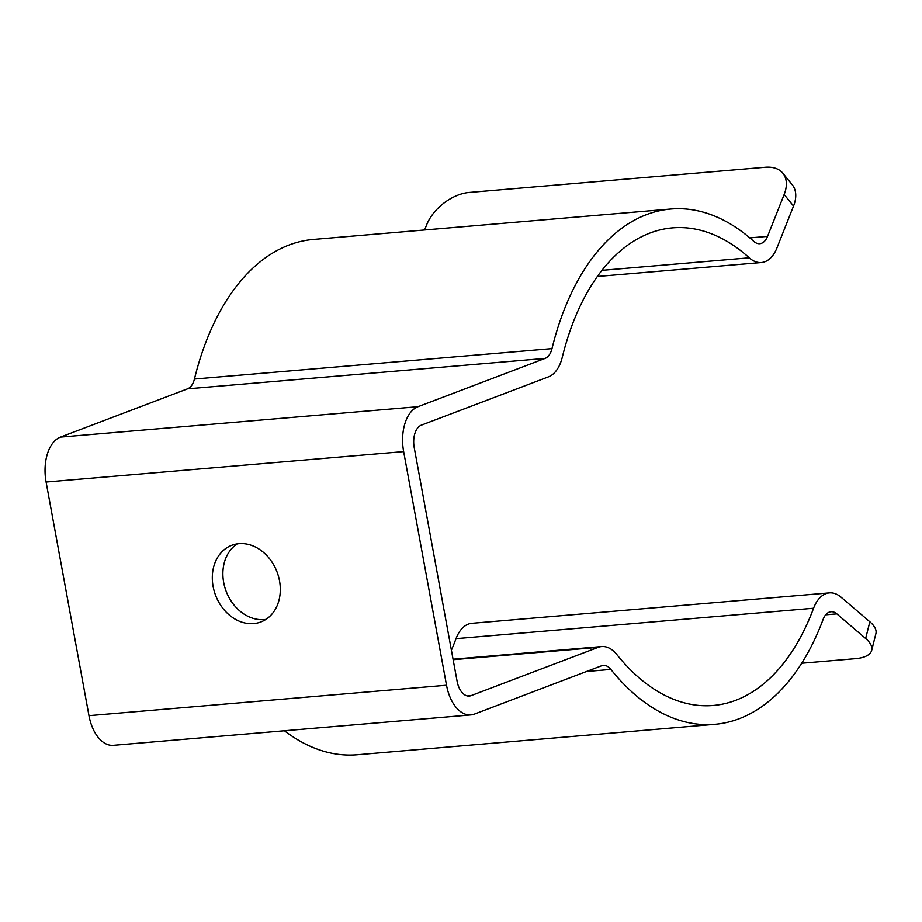 <?xml version="1.0" encoding="UTF-8"?>
<svg xmlns="http://www.w3.org/2000/svg" width="922" height="922" viewBox="0 0 922 922"><rect width="100%" height="100%" fill="white"/><g stroke="black" fill="none" stroke-linecap="round" stroke-linejoin="round"><path stroke-width="1.38" d="M801.667 663.241L855.547 658.654A37.837 15.639 -165.9 0 0 871.693 650.321A37.837 15.639 -165.9 0 0 865.643 638.497L836.842 613.879A18.924 11.018 85.1 0 0 831.033 611.735A18.924 11.018 85.1 0 0 823.116 619.411A258.586 150.632 -94.9 0 1 714.781 724.323A258.586 150.632 -94.9 0 1 610.871 669.418A18.924 11.018 85.1 0 0 603.265 665.396A18.924 11.018 85.1 0 0 601.478 665.811L474.438 714.089A37.837 22.047 -94.9 0 1 470.877 714.907A37.837 22.047 -94.9 0 1 446.525 685.23L403.652 451.607A37.837 22.047 -94.9 0 1 418.012 406.694L545.063 358.416A18.924 11.018 85.1 0 0 551.99 348.608A258.586 150.632 -94.9 0 1 670.939 209.017A258.586 150.632 -94.9 0 1 753.712 241.322A18.924 11.018 85.1 0 0 759.774 243.685A18.924 11.018 85.1 0 0 767.553 236.378L784.161 194.507A37.837 23.373 -39.1 0 0 782.87 173.244A37.837 23.373 -39.1 0 0 765.352 167.251L469.102 192.456A37.837 23.373 -39.1 0 0 426.609 224.933L424.616 229.981M470.877 714.907L113.325 745.322A37.837 22.047 -94.9 0 1 88.973 715.656L46.1 482.033A37.837 22.047 -94.9 0 1 60.472 437.109L187.523 388.842A18.924 11.018 85.1 0 0 194.438 379.034A258.586 150.632 -94.9 0 1 313.399 239.443L670.939 209.017M253.642 623.595A40.994 32.869 69.2 0 1 214.146 590.933A40.994 32.869 69.2 0 1 231.756 545.305A40.994 32.869 69.2 0 1 277.038 571.951A40.994 32.869 69.2 0 1 260.868 621.958A40.994 32.869 69.2 0 1 253.642 623.595M782.87 173.244L792.263 184.792A37.837 23.373 140.9 0 1 793.542 206.055L776.946 247.926A37.837 22.047 -94.9 0 1 761.376 262.54A37.837 22.047 -94.9 0 1 749.263 257.814A239.662 139.614 85.1 0 0 672.541 227.872A239.662 139.614 85.1 0 0 562.293 357.252A37.837 22.047 -94.9 0 1 548.452 376.856L421.4 425.134A18.924 11.018 85.1 0 0 414.22 447.596L457.093 681.208A18.924 11.018 85.1 0 0 469.263 696.052A18.924 11.018 85.1 0 0 471.05 695.637L598.101 647.371A37.837 22.047 -94.9 0 1 601.663 646.553A37.837 22.047 -94.9 0 1 616.864 654.585A239.662 139.614 85.1 0 0 713.179 705.468A239.662 139.614 85.1 0 0 813.584 608.232A37.837 22.047 -94.9 0 1 829.431 592.881A37.837 22.047 -94.9 0 1 841.048 597.168L869.849 621.785A37.837 15.639 14.1 0 1 875.9 633.621L871.693 650.321M237.254 543.876A40.994 32.869 -110.8 0 0 225.786 590.287A40.994 32.869 -110.8 0 0 264.211 619.572A40.994 32.869 -110.8 0 0 265.939 619.377M451.4 650.183A239.662 139.614 85.1 0 0 456.033 638.658A37.837 22.047 -94.9 0 1 471.891 623.307L829.431 592.881M714.781 724.323L357.24 754.749A258.586 150.632 -94.9 0 1 284.449 730.766M88.973 715.656L446.525 685.23M46.1 482.033L403.652 451.607M60.472 437.109L418.012 406.694M187.523 388.842L545.063 358.416M194.438 379.034L551.99 348.608M749.793 237.888L767.553 236.378M601.985 270.342L749.263 257.814M467.442 695.949L471.05 695.637M453.14 659.703L598.101 647.371M456.033 638.658L813.584 608.232M825.674 614.824L836.842 613.879M586.542 671.493L610.871 669.418M793.542 206.055L784.161 194.507M865.643 638.497L869.849 621.785M597.387 276.485L761.376 262.54M453.048 659.195L601.663 646.553"/></g></svg>
